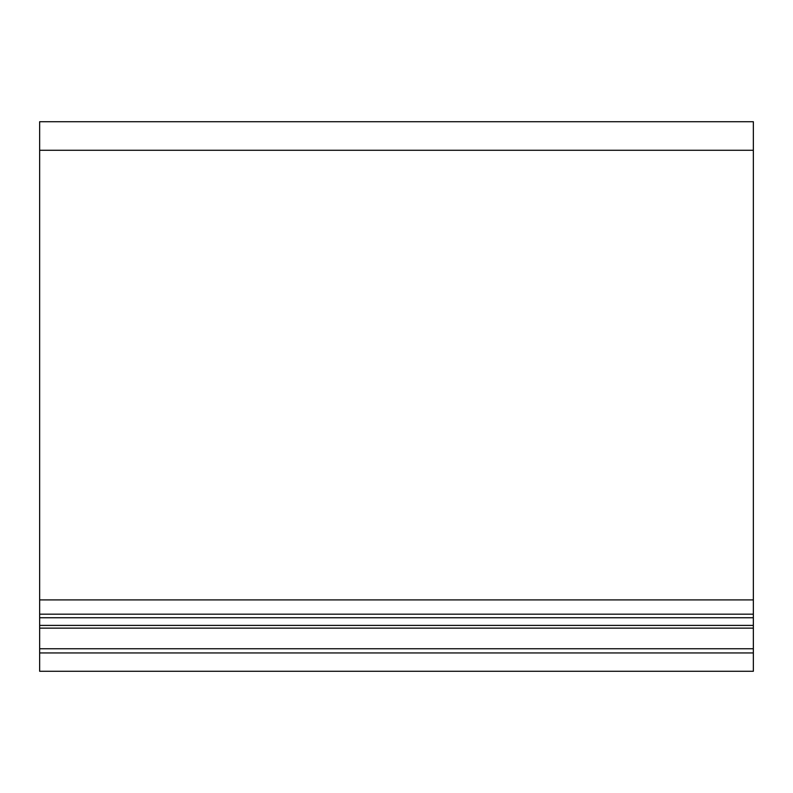 <?xml version="1.0" encoding="UTF-8"?>
<svg xmlns="http://www.w3.org/2000/svg" width="793" height="793" viewBox="0 0 793 793"><rect width="100%" height="100%" fill="white"/><g stroke="black" fill="none" stroke-linecap="round" stroke-linejoin="round"><path stroke-width="1.19" d="M39.65 671.274L753.35 671.274L753.35 614.178L39.65 614.178L39.65 671.274M39.65 599.904L39.65 614.178L753.35 614.178L753.35 121.725L39.65 121.725L39.65 599.904L753.35 599.904M39.65 652.946L753.35 652.946M39.65 648.763L753.35 648.763M39.65 628.145L753.35 628.145M39.65 625.399L753.35 625.399M39.65 617.747L753.35 617.747M39.65 614.178L753.35 614.178M39.65 150.273L753.35 150.273"/></g></svg>
